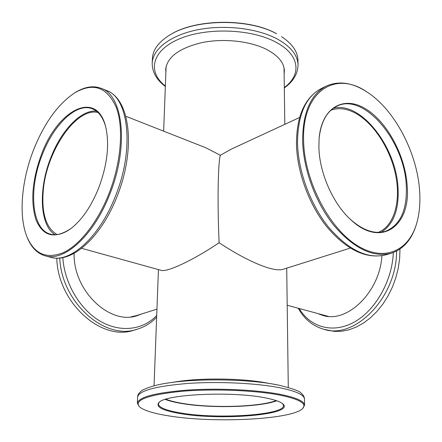 <?xml version="1.0" encoding="UTF-8"?>
<svg xmlns="http://www.w3.org/2000/svg" width="442" height="442" viewBox="0 0 442 442"><rect width="100%" height="100%" fill="white"/><g stroke="black" fill="none" stroke-linecap="round" stroke-linejoin="round"><path stroke-width="0.66" d="M330.898 110.224C337.964 107.666 345.583 108.356 353.766 112.307C372.606 121.539 389.861 147.573 395.479 174.281C401.143 200.972 394.402 225.945 378.253 232.387M165.883 399.214C169.827 400.795 175.187 402.159 181.966 403.308C210.746 408.391 259.625 407.099 276.139 400.562M97.98 112.467C75.786 107.152 45.786 152.374 43.167 191.795C41.598 213.873 46.255 228.144 57.129 234.619M350.263 248.1L282.974 269.349C279.62 270.349 274.493 269.797 267.592 267.697C253.973 263.349 237.813 255.023 219.11 242.724C218.254 223.58 217.934 205.116 218.155 187.32C218.447 170.159 219.166 159.474 220.315 155.269L231.52 149.031L299.626 117.478M219.11 242.724C194.828 259.244 166.728 272.924 160.733 270.233L81.637 248.321M287.201 305.267L328.312 316.367M166.109 66.41L163.645 131.169M125.799 116.263L205.972 147.838L220.315 155.269M284.814 124.34L284.04 67.853M156.943 309.135L136.456 315.605L131.103 316.831M265.078 397.833C274.598 399.662 280.587 401.739 283.035 404.076C294.913 414.684 221.32 420.801 180.673 413.668C162.689 410.662 155.429 406.955 158.899 402.557C164.927 394.275 231.68 391.021 265.078 397.833M159.236 402.27L158.413 404.01C158.91 407.612 166.457 410.612 181.06 413.016C218.072 419.441 284.609 415.093 283.493 405.541L282.709 403.778M279.764 395.082C254.841 390.231 212.497 388.59 180.966 391.369C148.308 394.839 134.362 399.872 139.131 406.469C143.175 410.264 153.07 413.408 168.811 415.894C213.945 423.397 292.46 419.618 302.704 408.469C307.135 403.64 299.488 399.176 279.764 395.082M139.131 406.469L137.346 403.176C138.794 397.015 155.656 392.645 187.922 390.048C218.784 387.999 257.017 389.838 280.217 394.352C296.239 397.59 304.356 401.214 304.571 405.215L302.704 408.469M165.275 399.408C169.269 400.96 174.618 402.303 181.319 403.441C210.398 408.563 259.614 407.314 276.742 400.767M278.427 385.065L264.918 382.639C241.083 378.286 201.475 377.799 177.54 381.573L168.253 382.971C151.164 385.28 140.921 390.535 140.998 391.292C138.777 393.109 137.65 395.004 137.617 396.977L137.346 403.176M41.399 154.639C57.327 110.318 96.234 89.262 105.539 126.191C109.749 143.805 107.445 164.468 98.616 188.181C91.273 206.21 82.206 219.547 71.422 228.199C54.874 239.382 43.062 236.592 35.99 219.84C30.371 201.629 32.172 179.894 41.399 154.639M105.621 126.511C102.909 117.158 98.478 111.251 92.334 108.804C76.538 102.268 53.648 124.534 42.167 154.96C28.354 189.248 31.459 229.376 50.421 234.149C56.797 235.884 63.886 233.835 71.687 227.995M33.509 150.009C21.514 180.695 18.465 215.729 26.901 236.663C34.283 254.084 46.482 259.382 63.504 252.564C79.742 244.901 97.566 222.403 108.771 194.137C121.185 162.783 123.92 127.738 116.274 107.406C107.174 87.129 93.439 82.212 75.063 92.649C58.117 103.859 44.266 122.981 33.509 150.009M75.063 92.649L75.626 92.301C84.881 86.693 93.428 85.378 101.268 88.367C123.34 95.483 129.009 147.153 109.655 194.508C93.759 235.575 64.278 261.913 45.261 255.846C37.2 253.515 31.161 247.327 27.144 237.282L26.901 236.663M96.45 111.146C80.853 109.599 61.134 130.617 50.747 157.871C38.283 189.005 39.609 225.453 55.112 234.752M318.886 147.12L319.118 138.313C321.693 107.539 343.528 95.433 365.247 108.621C387.021 121.5 405.303 155.523 407.176 185.717C411.005 226.282 380.833 248.448 350.622 219.575C332.876 203.502 319.328 172.689 318.886 147.12M350.434 219.398C363.059 230.536 374.794 234.487 385.639 231.26C400.419 225.055 407.303 209.878 406.281 185.723C404.701 141.379 364.202 92.483 337.108 106.074C326.92 111.003 320.92 121.832 319.096 138.567M303.593 140.429C304.168 179.8 328.251 227.066 356.252 244.907C384.253 263.073 409.916 250.774 417.281 221.193C419.585 212.099 420.37 202.088 419.635 191.165C417.325 153.109 394.761 109.837 367.269 92.185C335.87 70.035 302.008 90.632 303.593 140.429M417.281 221.193L417.143 221.735C412.762 238.387 404.159 248.885 391.336 253.216C372.971 257.813 353.799 248.52 333.821 225.348C315.522 202.602 303.179 168.966 302.61 140.445C302.825 112.318 310.798 94.174 326.516 86.013C338.909 80.577 352.34 82.532 366.799 91.875L367.269 92.185M381.286 232.21C393.419 224.486 399.016 209.967 398.076 188.651C396.601 147.131 360.606 100.704 333.257 108.307M56.769 258.139C57.753 302.963 101.837 341.937 134.197 330.113L137.285 329.191C105.229 340.87 61.444 302.665 59.758 258.029M141.738 313.936L137.86 315.422C110.401 325.981 73.04 291.029 74.123 253.327M140.396 314.361L137.186 315.632M169.363 35.277L169.805 35.006C194.734 18.774 248.293 17.934 276.173 33.504L276.57 33.758C248.481 18.072 194.474 18.923 169.363 35.277C158.501 42.128 152.849 49.841 152.407 58.421L152.197 63.14C152.694 49.25 170.06 35.493 196.845 29.946C223.586 24.382 256.465 28.089 276.62 38.658C290.56 46.261 297.698 55.012 298.03 64.919L297.936 60.2C297.704 51.609 292.239 43.764 281.548 36.647M165.861 72.267L165.7 69.411C167.104 57.09 179.154 48.161 201.845 42.625C223.453 38.145 250.028 41.007 266.559 49.416C278.178 55.565 284.118 62.714 284.377 70.864L284.151 73.709M165.938 70.223L165.772 68.388M284.328 69.836L284.123 71.67M396.584 251.106C396.933 296.958 354.981 339.821 324.014 329.345L334.356 331.401L341.511 331.273L348.821 329.842L356.158 327.124L363.363 323.135L370.286 317.942L376.777 311.632L382.695 304.323L387.91 296.162L392.297 287.322L395.761 277.985L398.225 268.36L399.645 258.653L399.982 249.067M381.899 255.752C379.927 292.018 347.02 323.699 322.754 315.384L319.074 314.096M323.511 315.582L320.588 314.516M168.253 382.971C197.033 378.418 245.503 379.009 274.167 384.264L278.46 385.07C292.576 388.546 300.146 391.264 301.179 393.225C303.394 395.137 304.483 397.065 304.45 399.016C304.234 394.888 296.134 391.153 280.151 387.822C257.006 383.175 218.873 381.297 188.088 383.424C155.893 386.109 139.075 390.629 137.617 396.977M106.638 90.56C130.86 99.301 135.744 150.308 116.97 196.701C101.251 236.857 72.289 263.509 50.869 257.327C69.996 263.415 99.522 237.243 115.356 196.37C134.655 149.247 128.826 97.732 106.638 90.56L101.268 88.367M386.076 254.791C366.617 259.426 347.02 250.282 327.279 227.354C309.113 204.994 296.963 172.037 296.46 143.794C296.588 115.743 304.958 97.279 321.572 88.4C305.814 96.571 297.798 114.666 297.521 142.678C298.024 171.082 310.301 204.541 328.561 227.149C348.5 250.189 367.672 259.399 386.076 254.791L391.336 253.216M156.706 315.544C142.915 330.069 120.268 332.981 100.036 321.102C79.831 309.256 64.466 283.283 62.814 257.592M165.341 86.063C147.49 72.085 151.28 51.195 178.325 39.332C205.132 27.338 250.056 28.515 275.178 41.802C299.897 54.344 302.046 74.588 284.333 87.516M393.325 252.548C392.247 280.963 375.396 310.461 354.13 322.141C332.848 333.92 310.439 327.367 299.256 308.61M154.059 385.794L158.435 269.592M288.283 387.435L286.714 268.167M304.45 399.016L304.571 405.215M50.869 257.327L45.261 255.846M321.572 88.4L326.516 86.013M137.285 329.191C144.744 326.903 151.197 322.909 156.639 317.207M284.339 87.925C293.273 81.516 297.836 73.847 298.03 64.919M165.325 86.472C156.551 79.842 152.175 72.068 152.197 63.14M298.273 308.334C304.334 319.157 312.914 326.163 324.014 329.345"/></g></svg>
